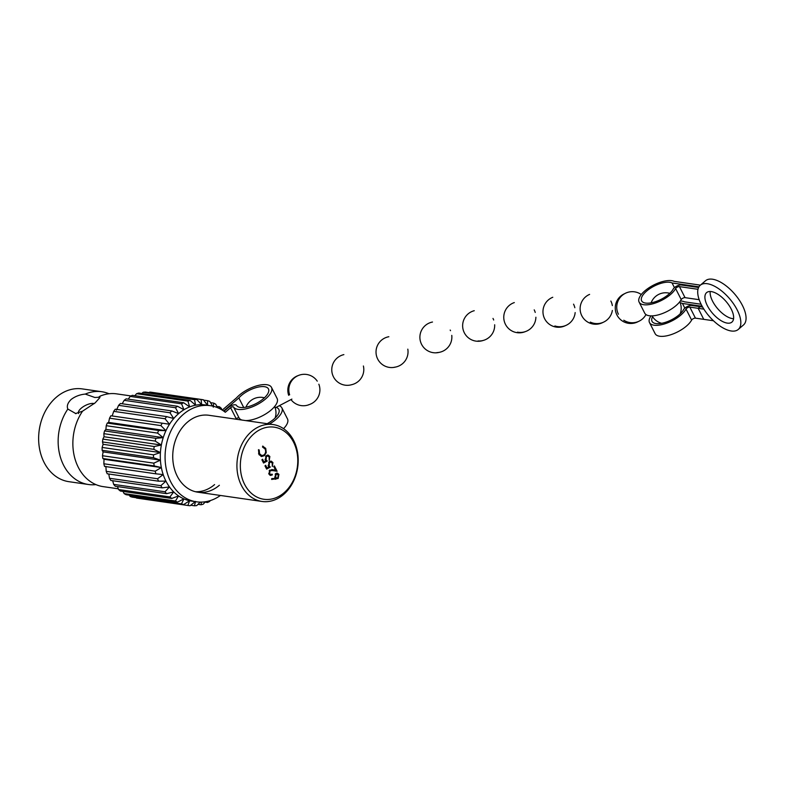 <?xml version="1.0" encoding="UTF-8"?>
<svg xmlns="http://www.w3.org/2000/svg" width="785" height="785" viewBox="0 0 785 785"><rect width="100%" height="100%" fill="white"/><g stroke="black" fill="none" stroke-linecap="round" stroke-linejoin="round"><path stroke-width="1.18" d="M75.468 413.587L82.553 411.183A46.864 36.728 98.2 0 0 79.148 468.91A46.864 36.728 98.2 0 0 103.129 486.621L118.299 488.81M131.066 395.954L116.514 393.854A46.864 36.728 98.2 0 0 100.009 396.199L98.547 397.288L94.848 397.485L85.29 394.08C79.933 394.59 75.232 396.366 71.19 399.418C67.706 402.833 66.588 406.051 67.834 409.063A46.864 36.728 -81.8 0 0 60.062 455.997A46.864 36.728 -81.8 0 0 88.401 484.492L68.894 481.676A46.864 36.728 -81.8 0 1 39.25 446.979A46.864 36.728 -81.8 0 1 56.294 397.269A46.864 36.728 -81.8 0 1 82.288 388.909L101.795 391.725A46.864 36.728 -81.8 0 1 109.017 393.756M78.588 413.567A9.714 4.033 153.1 0 1 78.529 413.469A9.714 4.033 153.1 0 1 81.218 408.21A9.714 4.033 153.1 0 1 94.308 403.578M254.065 433.663A36.424 28.545 98.2 0 0 244.557 484.257A36.424 28.545 98.2 0 0 284.052 492.774A36.424 28.545 98.2 0 0 293.561 442.181A36.424 28.545 98.2 0 0 254.065 433.663M283.552 494.53A38.848 30.448 -81.8 0 1 262.013 501.458A38.848 30.448 -81.8 0 1 237.433 472.698A38.848 30.448 -81.8 0 1 251.573 431.485A38.848 30.448 -81.8 0 1 273.111 424.557A38.848 30.448 -81.8 0 1 297.692 453.318A38.848 30.448 -81.8 0 1 283.552 494.53M82.553 411.183L95.142 402.872L99.813 397.681L100.009 396.199M95.907 484.6A46.864 36.728 -81.8 0 1 88.401 484.492M272.856 470.539L270.089 470.764L269.638 473.61L270.796 474.552L272.071 474.14L272.424 474.846L270.609 475.455L268.951 474.15L269.677 470.097L275.584 470.156L273.72 466.486L274.387 465.917L277.105 471.265L269.657 470.127M270.305 467.104L266.625 469.096L264.987 465.868L265.654 465.289L267.018 467.968L268.951 466.918L268.352 466.104L269.226 461.786L271.198 461.119L272.925 462.561L272.307 466.545L272.238 463.091L270.903 462.061L269.569 462.512L269.088 465.652L270.305 467.104L268.931 466.908M267.224 461.04L263.554 463.032L261.905 459.804L262.583 459.225L263.937 461.904L265.87 460.854L265.271 460.039L266.154 455.722L268.127 455.064L269.854 456.497L269.226 460.481L269.157 457.027L267.832 455.997L266.488 456.448L266.007 459.588L267.224 461.04L265.86 460.844M262.632 446.135L265.732 448.382L266.243 452.611L264.417 455.614L261.67 456.536L258.873 454.289L258.491 449.677L259.197 449.962L259.56 453.759L261.886 455.614L264.103 454.868C265.732 453.151 266.056 451.189 265.065 448.961L262.553 447.087L262.995 446.165M278.155 478.487L271.639 479.449L271.718 478.595L275.407 478.418L274.936 477.653L275.682 473.649L277.301 473.1L278.93 474.395L278.155 478.487L271.659 479.154M85.29 394.08A46.864 36.728 -81.8 0 1 101.795 391.725M75.988 413.675L67.834 409.063M110.862 415.775A53.419 41.86 98.2 0 0 109.537 418.189L160.886 425.598A53.419 41.86 -81.8 0 1 162.22 423.184L110.862 415.775M115.297 409.201A53.419 41.86 98.2 0 0 113.697 411.35L165.046 418.758A53.419 41.86 -81.8 0 1 166.646 416.609L115.297 409.201M120.439 403.51A53.419 41.86 98.2 0 0 118.613 405.345L169.962 412.763A53.419 41.86 -81.8 0 1 171.787 410.928L120.439 403.51M126.169 398.858A53.419 41.86 98.2 0 0 124.158 400.321L175.506 407.739A53.419 41.86 -81.8 0 1 177.518 406.267L126.169 398.858M132.341 395.336A53.419 41.86 98.2 0 0 130.192 396.405L181.551 403.814A53.419 41.86 -81.8 0 1 183.7 402.754L132.341 395.336M138.808 393.049A53.419 41.86 98.2 0 0 136.58 393.687L187.929 401.106A53.419 41.86 -81.8 0 1 190.166 400.468L138.808 393.049M145.411 392.049A53.419 41.86 98.2 0 0 143.155 392.245L194.503 399.653A53.419 41.86 -81.8 0 1 196.77 399.457L145.411 392.049M203.148 399.732L151.986 392.353A53.419 41.86 98.2 0 0 151.888 392.333A53.419 41.86 98.2 0 0 149.758 392.098L201.107 399.516A53.419 41.86 -81.8 0 1 203.246 399.751A53.419 41.86 -81.8 0 1 203.344 399.761L207.564 405.354L207.574 400.674L203.6 400.105M207.574 400.674A53.419 41.86 -81.8 0 1 209.723 401.37L212.617 406.1M217.406 407.611L215.757 404.236A53.419 41.86 -81.8 0 0 213.746 403.117L210.517 402.656M221.9 409.878L221.301 408.298A53.419 41.86 -81.8 0 0 219.476 406.787L216.817 406.394M210.252 500.604L209.673 501.419A53.419 41.86 -81.8 0 1 207.525 502.488L205.022 502.125M205.336 501.762L203.286 504.137A53.419 41.86 -81.8 0 1 201.058 504.775L198.016 504.343M200.332 502.106L196.711 505.589A53.419 41.86 -81.8 0 1 194.454 505.785L190.726 505.246M194.454 505.785L195.563 501.419L190.107 505.726A53.419 41.86 -81.8 0 1 187.978 505.491A53.419 41.86 -81.8 0 1 187.88 505.481L136.531 498.063A53.419 41.86 98.2 0 0 136.629 498.082A53.419 41.86 98.2 0 0 136.727 498.092M130.143 496.463A53.419 41.86 98.2 0 0 132.292 497.15L183.641 504.569A53.419 41.86 -81.8 0 1 181.492 503.872L130.143 496.463L129.358 495.178M124.108 493.588A53.419 41.86 98.2 0 0 126.12 494.707L177.469 502.125A53.419 41.86 -81.8 0 1 175.457 501.007L124.108 493.588L123.059 491.43M118.564 489.536A53.419 41.86 98.2 0 0 120.399 491.047L171.748 498.455A53.419 41.86 -81.8 0 1 169.923 496.944L118.564 489.536L117.456 486.572M113.658 484.384A53.419 41.86 98.2 0 0 115.258 486.258L166.606 493.667A53.419 41.86 -81.8 0 1 165.017 491.793L113.658 484.384L112.677 480.714M157.579 433.104A53.419 41.86 -81.8 0 1 158.609 430.474L107.26 423.066A53.419 41.86 98.2 0 0 106.23 425.696L157.579 433.104L163.221 437.657L155.911 438.324A53.419 41.86 -81.8 0 0 155.214 441.091L103.865 433.673A53.419 41.86 98.2 0 1 104.562 430.906L155.911 438.324M153.84 449.354A53.419 41.86 -81.8 0 1 154.194 446.518L102.845 439.1A53.419 41.86 98.2 0 0 102.492 441.945L153.84 449.354L160.415 452.582L153.497 454.858A53.419 41.86 -81.8 0 0 153.497 457.704L102.138 450.296A53.419 41.86 98.2 0 1 102.138 447.45L153.497 454.858M154.184 465.927A53.419 41.86 -81.8 0 1 153.831 463.15L102.482 455.732A53.419 41.86 98.2 0 0 102.835 458.518L154.184 465.927L161.347 467.556L155.194 471.177A53.419 41.86 -81.8 0 0 155.891 473.826L104.542 466.408A53.419 41.86 98.2 0 1 103.846 463.768L155.194 471.177M109.507 478.271A53.419 41.86 98.2 0 0 110.832 480.449L162.181 487.868A53.419 41.86 -81.8 0 1 160.856 485.679L109.507 478.271L108.791 474.012M107.26 423.066L108.624 422.399L109.537 418.189M112.167 415.971L113.697 411.35M116.415 410.241L118.613 405.345M122.185 403.765L124.158 400.321M128.249 399.153L130.192 396.405M134.853 395.699L136.58 393.687M141.85 393.491L143.155 392.245M149.14 392.588L149.758 392.098M104.562 430.906L105.897 429.385L106.23 425.696M102.845 439.1L104.032 436.745L103.865 433.673M102.138 447.45L103.09 444.31L102.492 441.945M102.482 455.732L103.09 451.885L102.138 450.296M103.846 463.768L104.022 459.284L102.835 458.518M160.886 425.598L165.949 430.671L158.609 430.474M165.046 418.758L169.491 424.243A48.562 38.063 98.2 0 0 165.949 430.671A48.562 38.063 98.2 0 0 163.221 437.657A48.562 38.063 98.2 0 0 161.357 445.026L154.194 446.518M169.962 412.763L173.74 418.523A48.562 38.063 98.2 0 0 169.491 424.243L162.22 423.184M175.506 407.739L178.607 413.646A48.562 38.063 98.2 0 0 173.74 418.523L166.646 416.609M181.551 403.814L183.965 409.741A48.562 38.063 98.2 0 0 178.607 413.646L171.787 410.928M187.929 401.106L189.676 406.905A48.562 38.063 98.2 0 0 183.965 409.741L177.518 406.267M194.503 399.653L195.612 405.207A48.562 38.063 98.2 0 0 189.676 406.905L183.7 402.754M201.107 399.516L201.627 404.677A48.562 38.063 98.2 0 0 195.612 405.207L190.166 400.468M206.73 405.178A48.562 38.063 98.2 0 0 201.627 404.677L196.77 399.457M213.746 403.117L213.275 407.189M219.476 406.787L219.093 408.357M207.534 501.35L207.525 502.488M201.421 502.106L201.058 504.775M183.641 504.569L189.627 500.751A48.562 38.063 98.2 0 0 192.855 501.262M177.469 502.125L183.916 498.907A48.562 38.063 98.2 0 0 189.627 500.751L187.88 505.481M171.748 498.455L178.558 495.934A48.562 38.063 98.2 0 0 183.916 498.907L181.492 503.872M166.606 493.667L173.701 491.91A48.562 38.063 98.2 0 0 178.558 495.934L175.457 501.007M162.181 487.868L169.452 486.926A48.562 38.063 98.2 0 0 173.701 491.91L169.923 496.944M155.891 473.826L163.201 474.591A48.562 38.063 98.2 0 0 165.929 481.107A48.562 38.063 98.2 0 0 169.452 486.926L165.017 491.793M155.214 441.091L161.357 445.026A48.562 38.063 98.2 0 0 160.415 452.582A48.562 38.063 98.2 0 0 160.415 460.157L153.831 463.15M153.497 457.704L160.415 460.157A48.562 38.063 98.2 0 0 161.347 467.556A48.562 38.063 98.2 0 0 163.201 474.591L157.559 478.752A53.419 41.86 -81.8 0 0 158.58 481.195L107.231 473.787A53.419 41.86 98.2 0 1 106.21 471.334L157.559 478.752M158.58 481.195L165.929 481.107L160.856 485.679M106.21 471.334L105.877 466.319M161.347 467.556L104.022 459.284M160.415 460.157L103.09 451.885M160.415 452.582L103.09 444.31M161.357 445.026L104.032 436.745M163.221 437.657L105.897 429.385M203.492 404.766L201.608 404.491M165.949 430.671L108.624 422.399M258.442 449.854L259.197 449.962M258.579 453.622L259.56 453.759M259.256 454.947L261.886 455.614M262.612 446.331L263.897 447.568M264.594 448.215L265.732 448.382M265.497 452.513L266.243 452.611M263.201 455.437L264.417 455.614M262.681 455.594L260.924 456.34M262.897 461.757L263.937 461.904M267.332 455.104L268.284 456.134M268.588 456.311L269.854 456.497M267.832 455.997L266.105 455.771M265.595 456.32L266.488 456.448M265.036 459.451L266.007 459.588M263.78 461.884L263.142 462.228M265.978 467.821L267.018 467.968M270.413 461.158L271.355 462.188M271.659 462.375L272.925 462.561M270.903 462.061L269.176 461.825M268.666 462.385L269.569 462.512M268.117 465.515L269.088 465.652M266.851 467.948L266.213 468.292M268.686 473.473L269.638 473.61M269 474.258L270.796 474.552M270.903 474.562L272.424 474.846M270.933 474.631L269.873 475.2M271.728 469.538L275.584 470.156M275.123 470.087L275.594 471.01M269.196 470.637L270.089 470.764M276.546 473.159L277.39 474.091M277.615 474.209L278.93 474.395M275.182 474.199L276.075 474.326L275.682 477.221L276.762 478.114L277.821 477.761L278.243 474.935L275.535 473.787M275.035 477.839L276.762 478.114M274.711 477.084L275.682 477.221M277.076 474.012L276.075 474.326M222.263 410.104L236.511 397.867A21.372 8.861 153.1 0 1 239.297 395.169A21.372 8.861 153.1 0 1 258.402 385.406A21.372 8.861 153.1 0 1 271.492 387.397A21.372 8.861 153.1 0 1 265.575 398.957A21.372 8.861 153.1 0 1 233.528 406.993A1.943 0.805 -26.9 0 0 230.613 407.719L225.315 412.272A48.562 38.063 98.2 0 0 210.311 405.678A48.562 38.063 98.2 0 0 183.376 414.333A48.562 38.063 98.2 0 0 165.713 465.848A48.562 38.063 98.2 0 0 196.436 501.801A48.562 38.063 98.2 0 0 220.428 495.453M271.492 387.397L277.085 398.427A21.372 8.861 153.1 0 1 271.168 409.996A21.372 8.861 153.1 0 1 245.597 420.583M214.59 484.58A38.848 30.448 -81.8 0 1 195.455 491.724M273.111 424.557L208.928 415.285A38.848 30.448 98.2 0 0 187.38 422.212A38.848 30.448 98.2 0 0 173.249 463.425A38.848 30.448 98.2 0 0 197.82 492.195A38.848 30.448 98.2 0 0 219.368 485.267M279.254 405.717A21.372 8.861 153.1 0 1 281.884 407.886A21.372 8.861 153.1 0 1 275.967 419.445A21.372 8.861 153.1 0 1 269.471 424.028M281.884 407.886L287.487 418.915A21.372 8.861 153.1 0 1 283.532 428.659M196.436 501.801L191.658 501.115A48.562 38.063 -81.8 0 1 160.935 465.162A48.562 38.063 -81.8 0 1 178.607 413.646A48.562 38.063 -81.8 0 1 205.533 404.981L210.311 405.678M276.035 407.405A17.967 7.457 153.1 0 1 278.852 409.427A17.967 7.457 153.1 0 1 267.165 423.694M241.986 420.063A21.372 8.861 153.1 0 1 239.121 418.022A1.943 0.805 -26.9 0 0 236.206 418.758L235.745 419.161M223.637 411.016L238.944 397.848A17.967 7.457 153.1 0 1 255.655 387.751A17.967 7.457 153.1 0 1 268.46 388.938A17.967 7.457 153.1 0 1 256.077 403.568A17.967 7.457 153.1 0 1 236.53 405.413A5.338 2.218 -26.9 0 0 228.523 407.425L224.019 411.291M243.703 407.493L238.866 397.946M274.564 406.591L275.162 407.866L291.677 399.222M291.892 399.104L275.378 407.749L274.74 406.375M651.02 315.884A20.822 8.635 -26.9 0 0 649.509 322.596L655.112 333.635A20.822 8.635 -26.9 0 0 659.675 336.245A20.822 8.635 -26.9 0 0 691.614 320.084A2.492 1.03 153.1 0 1 695.441 318.151L703.753 319.348L698.159 308.319L703.753 319.348L713.447 320.751M701.093 304.237L684.54 301.842A20.822 8.635 -26.9 0 0 682.087 301.155A20.822 8.635 -26.9 0 0 680.33 301.018M649.509 322.596A20.822 8.635 -26.9 0 0 654.072 325.206A20.822 8.635 -26.9 0 0 686.021 309.045A2.492 1.03 153.1 0 1 689.838 307.112L698.159 308.319L700.053 306.68L698.159 308.319L703.86 309.133M702.173 306.297L700.75 306.091L701.643 305.316L700.75 306.091L701.133 306.837L700.75 306.091L682.44 303.452L684.824 308.142M682.44 303.452L682.371 303.412A17.996 7.467 -26.9 0 0 680.183 302.784M652.59 316.708A17.996 7.467 -26.9 0 0 652.021 321.31A17.996 7.467 -26.9 0 0 667.044 321.772A17.996 7.467 -26.9 0 0 683.588 309.604A5.309 2.208 153.1 0 1 691.742 305.483L702.595 307.053M700.406 285.141L674.138 281.354A20.822 8.635 -26.9 0 0 671.685 280.667A20.822 8.635 -26.9 0 0 649.018 287.742A20.822 8.635 -26.9 0 0 639.118 302.107L644.711 313.146A20.822 8.635 -26.9 0 0 649.273 315.747A20.822 8.635 -26.9 0 0 681.223 299.585A2.492 1.03 153.1 0 1 685.04 297.652L699.19 299.693M639.118 302.107A20.822 8.635 -26.9 0 0 643.68 304.717A20.822 8.635 -26.9 0 0 675.62 288.556A2.492 1.03 153.1 0 1 679.447 286.623L685.04 297.652M733.573 318.72A19.429 8.978 49.3 0 1 732.493 318.622A19.429 8.978 49.3 0 1 717.107 308.024A19.429 8.978 49.3 0 1 710.199 291.5M727.273 323.116A19.429 8.978 -130.7 0 0 731.924 322.085A19.429 8.978 -130.7 0 0 728.941 305.228A19.429 8.978 -130.7 0 0 711.279 291.588A19.429 8.978 -130.7 0 0 706.618 292.609A19.429 8.978 -130.7 0 0 709.611 309.476A19.429 8.978 -130.7 0 0 727.273 323.116M700.289 285.24L705.519 280.755A29.133 13.473 49.3 0 1 712.505 279.215A29.133 13.473 49.3 0 1 738.999 299.674A29.133 13.473 49.3 0 1 743.483 324.97L738.253 329.455A29.133 13.473 -130.7 0 0 733.769 304.158A29.133 13.473 -130.7 0 0 707.275 283.709A29.133 13.473 -130.7 0 0 700.289 285.24A29.133 13.473 -130.7 0 0 704.783 310.536A29.133 13.473 -130.7 0 0 731.267 330.995A29.133 13.473 -130.7 0 0 738.253 329.455M698.002 289.302L679.447 286.623M698.611 287.487L681.341 284.994A5.309 2.208 153.1 0 0 673.196 289.115A17.996 7.467 -26.9 0 1 656.643 301.283A17.996 7.467 -26.9 0 1 641.62 300.812L641.698 300.949M698.954 286.839L672.048 282.953L674.433 287.653M672.048 282.953L671.97 282.924A17.996 7.467 -26.9 0 0 651.923 287.339A17.996 7.467 -26.9 0 0 641.62 300.812M274.318 479.027L275.81 479.242M236.206 418.758L230.613 407.719M239.121 418.022L233.528 406.993M689.838 307.112L695.441 318.151M686.021 309.045L691.614 320.084M675.62 288.556L681.223 299.585M262.013 501.458L197.82 492.195M203.246 399.751L151.888 392.333M187.978 505.491L136.629 498.082M275.074 418.062A15.543 15.543 0 0 0 275.152 407.827M264.427 397.809A15.543 15.543 0 0 0 245.96 407.179M317.248 381.147A15.543 15.543 0 0 0 289.636 394.806M308.368 404.854A15.543 15.543 0 0 0 318.847 384.199M351.297 384.768A15.543 15.543 0 0 0 363.396 365.996M394.374 367.252A15.543 15.543 0 0 0 407.808 349.158M436.823 352.622A15.543 15.543 0 0 0 451.777 335.381M450.502 330.691A15.543 15.543 0 0 0 450.197 330.053M478.016 340.955A15.543 15.543 0 0 0 494.668 324.764M493.696 320.005A15.543 15.543 0 0 0 493 318.425M517.452 332.163A15.543 15.543 0 0 0 535.89 317.238M535.233 312.43A15.543 15.543 0 0 0 534.212 309.859M554.887 325.971A15.543 15.543 0 0 0 575.16 312.577M574.836 307.73A15.543 15.543 0 0 0 573.541 304.158M590.31 322.095A15.543 15.543 0 0 0 612.349 310.458M612.339 305.591A15.543 15.543 0 0 0 610.858 301.038M641.276 294.532A15.543 15.543 0 0 0 618.423 314.236M623.8 320.221A15.543 15.543 0 0 0 645.976 314.569M669.811 293.325A15.543 15.543 0 0 0 651.108 302.843M652.09 315.874A15.543 15.543 0 0 0 661.627 323.302M680.173 313.853A15.543 15.543 0 0 0 679.771 301.783M290.97 399.585A15.543 15.543 0 0 0 309.418 404.53M298.32 375.524A15.543 15.543 0 0 0 288.684 395.306M333.723 377.34A15.543 15.543 0 0 0 351.7 384.689M343.869 354.624A15.543 15.543 0 0 0 333.448 376.81M388.85 336.726A15.543 15.543 0 0 0 377.703 359.059A15.543 15.543 0 0 0 395.208 367.135M432.496 322.027A15.543 15.543 0 0 0 421.574 344.321A15.543 15.543 0 0 0 439.276 352.347M474.248 310.703A15.543 15.543 0 0 0 464.318 332.771A15.543 15.543 0 0 0 483.069 340.494M514.312 302.578A15.543 15.543 0 0 0 505.442 324.323A15.543 15.543 0 0 0 525.322 331.613A15.543 15.543 0 0 0 525.342 331.613M552.777 297.27A15.543 15.543 0 0 0 544.643 318.749A15.543 15.543 0 0 0 565.406 325.638M589.604 294.395A15.543 15.543 0 0 0 581.803 315.747A15.543 15.543 0 0 0 603.047 322.38M624.595 293.698A15.543 15.543 0 0 0 616.941 314.981A15.543 15.543 0 0 0 638.49 321.448"/></g></svg>
